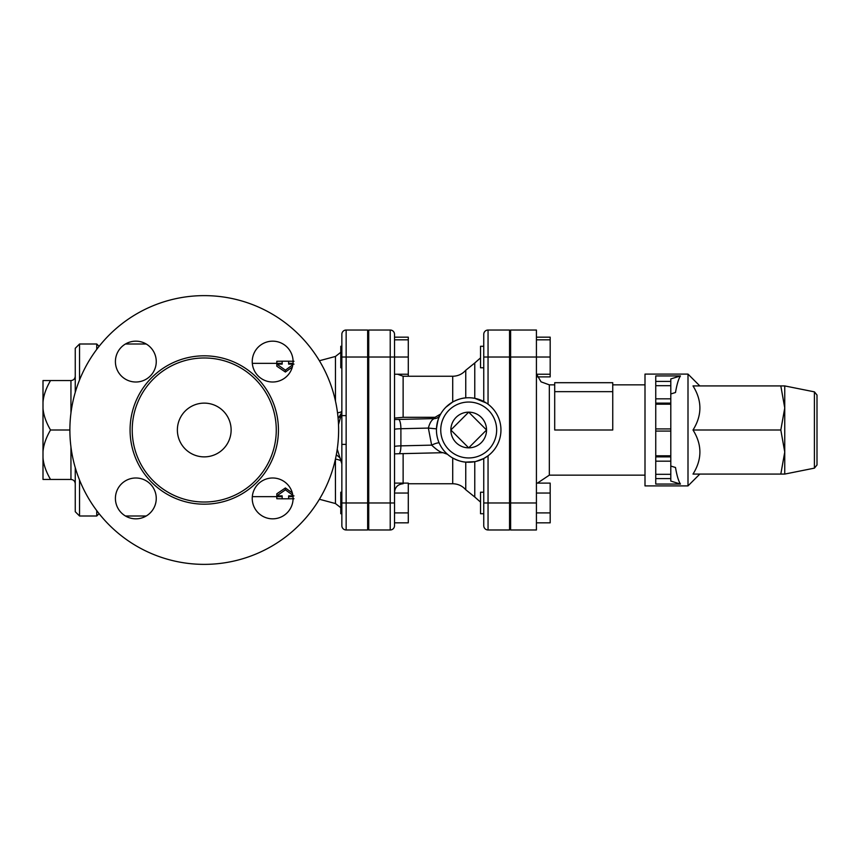<?xml version="1.0" encoding="UTF-8"?>
<svg xmlns="http://www.w3.org/2000/svg" width="860" height="860" viewBox="0 0 860 860"><rect width="100%" height="100%" fill="white"/><g stroke="black" fill="none" stroke-linecap="round" stroke-linejoin="round"><path stroke-width="1.29" d="M294.002 495.876L288.627 495.876L288.627 498.8L294.002 498.725M276.802 496.65L276.802 498.725L282.177 498.8L282.177 495.876L276.802 495.876L285.402 489.834L292.841 495.252M285.402 489.834L285.402 487.964L276.802 493.812L276.802 495.876M285.402 487.964L292.335 492.93M276.802 363.35L276.802 361.275L282.177 361.2L282.177 364.124L276.802 364.124L285.402 370.165L292.841 364.748M294.002 364.124L288.627 364.124L288.627 361.2L294.002 361.275M292.335 367.069L285.402 372.036L276.802 366.188L276.802 364.124M285.402 372.036L285.402 370.165M50.525 380.55C46.032 388.29 43.516 395.525 43 402.233L43 380.55L70.95 380.55C73.552 380.292 74.992 378.851 75.25 376.25M70.95 446.963L70.95 479.45C73.552 479.708 74.992 481.148 75.25 483.75M69.875 430A134.375 134.375 0 0 1 271.438 313.631A134.375 134.375 0 0 1 271.438 546.369A134.375 134.375 0 0 1 69.875 430L50.525 430C46.032 437.74 43.516 444.975 43 451.683L43 457.767C43.516 464.475 46.032 471.71 50.525 479.45L43 479.45L43 457.767M70.95 479.45L50.525 479.45M43 402.233L43 408.317C43.516 415.025 46.032 422.26 50.525 430M75.25 467.625L75.25 511.7L79.55 516L79.55 480.063M79.55 379.937L79.55 344L75.25 348.3L75.25 392.375M43 451.683L43 408.317M96.75 510.625L96.75 516L79.55 516M99.094 346.344L96.75 344L96.75 349.375M817 430L817 395.019L814.409 391.859L814.409 468.141L817 464.981L817 430M784.75 407.962L784.75 474.075L780.816 474.075L784.75 452.037L780.816 430L784.75 407.962L780.816 385.925L784.75 385.925L784.75 407.962M780.816 474.075L693.009 474.075C702.19 459.38 702.19 444.695 693.009 430C702.19 415.305 702.19 400.62 693.009 385.925L780.816 385.925M699.825 474.075L688 485.9L688 374.1L699.825 385.925M693.009 430L780.816 430M670.8 456.875L670.8 428.925L655.75 428.925L655.75 456.875L670.8 456.875L655.75 456.875L655.75 484.051L680.443 484.051L670.8 481.073L670.8 456.875M670.8 404.2L670.8 398.825L655.75 398.825L655.75 404.2L670.8 404.2L670.8 428.925M655.75 428.925L655.75 404.2M655.75 381.399L655.75 375.949L680.443 375.949L670.8 378.927L670.8 381.399L655.75 381.399L655.75 385.699L670.8 385.699L670.8 381.399M670.8 385.699L670.8 398.825M655.75 403.125L670.8 403.125M655.75 398.825L655.75 385.699M680.443 375.949C678.54 378.851 676.884 384.366 675.498 392.504L670.8 393.955M670.8 466.045L675.498 467.496C676.884 475.634 678.54 481.148 680.443 484.051M688 485.9L645 485.9L645 374.1L688 374.1M510.625 513.721L509.55 513.721M483.75 492.221L480.525 492.221L480.525 513.721L483.75 513.721L483.75 525.675L483.75 458.52L483.75 502.971L488.05 502.971L488.05 455.8L483.75 458.52L475.935 461.433M488.05 404.2L488.05 357.029L483.75 357.029L483.75 334.325L483.75 346.279L480.525 346.279L480.525 367.779L483.75 367.779L483.75 357.029L483.75 401.48L483.75 367.779M537.403 376.884L550.185 376.884L550.185 337.163L536.425 337.163M536.425 522.837L550.185 522.837L550.185 483.116L536.425 483.116M536.425 512.904L550.185 512.904M536.425 493.038L550.185 493.038M536.425 374.229L550.185 374.229M510.625 502.971L536.425 502.971L536.425 529.975L510.625 529.975L510.625 330.025L536.425 330.025L536.425 357.029L550.185 357.029M536.425 339.829L550.185 339.829M612.75 391.655L612.75 382.7L554.7 382.7L554.7 391.655L612.75 391.655L612.75 430L554.7 430L554.7 391.655M536.425 502.971L536.425 357.029L510.625 357.029M408.285 376.25L408.285 337.163L394.525 337.163M509.55 357.029L488.05 357.029L488.05 330.025A4.3 4.3 0 0 0 483.75 334.325A4.3 4.3 0 0 1 488.05 330.025L509.55 330.025L509.55 529.975L488.05 529.975A4.3 4.3 0 0 1 483.75 525.675A4.3 4.3 0 0 0 488.05 529.975L488.05 502.971L509.55 502.971M341.85 367.779L340.775 367.779L340.775 346.279L341.85 346.279L341.85 334.325A4.3 4.3 0 0 1 346.15 330.025L367.65 330.025L367.65 529.975L346.15 529.975L346.15 444.383L341.85 444.383L341.85 525.675A4.3 4.3 0 0 0 346.15 529.975M341.85 357.029L346.15 357.029L346.15 330.025A4.3 4.3 0 0 0 341.85 334.325A4.3 4.3 0 0 1 346.15 330.025A4.3 4.3 0 0 0 341.85 334.325L341.85 444.383M468.7 447.845L450.855 430L468.7 412.155L486.545 430L468.7 447.845A17.845 17.845 0 0 1 450.855 430A17.845 17.845 0 0 1 468.7 412.155A17.845 17.845 0 0 1 486.545 430A17.845 17.845 0 0 1 468.7 447.845M341.85 492.221L340.775 492.221L340.775 513.721L341.85 513.721M368.725 513.721L367.65 513.721M394.525 522.837L408.285 522.837L408.285 483.116L394.525 483.116M394.525 512.904L408.285 512.904M394.525 493.038L408.285 493.038M394.525 374.229L408.285 374.229M394.525 334.325A4.3 4.3 0 0 0 390.225 330.025L390.225 357.029L394.525 357.029L394.525 334.325A4.3 4.3 0 0 0 390.225 330.025L368.725 330.025L368.725 529.975L390.225 529.975A4.3 4.3 0 0 0 394.525 525.675L394.525 357.029L408.285 357.029M394.525 339.829L408.285 339.829M440.073 415.144A6.45 6.418 27.4 0 1 434.354 418.594C431.827 419.487 429.828 422.647 428.355 428.076L436.471 428.85C437.6 420.959 438.804 416.39 440.073 415.144M443.169 452.661C440.761 452.586 436.923 450.081 431.645 445.136L400.9 445.856L400.9 428.721L428.355 428.076L431.645 445.136A6.45 1.193 156.1 0 1 439.213 443.061M394.525 418.089L403.125 417.304L435.052 417.304L440.728 413.961M445.899 407.199L452.715 401.996C457.735 399.416 462.078 398.051 465.754 397.89A32.25 32.25 0 0 0 436.482 431.473A32.25 32.25 0 0 0 468.7 462.25A32.25 32.25 0 0 0 500.918 428.527A32.25 32.25 0 0 0 465.754 397.89L465.754 370.262L474.774 362.974L474.774 398.331L486.394 403.039M408.285 483.75L452.715 483.75L452.715 458.004C457.724 460.584 462.067 461.949 465.754 462.11L474.774 461.669L474.774 497.026L480.525 502.1M472.269 397.943L474.774 398.331M346.15 444.383L346.15 415.616L341.85 415.616M336.335 454.725L340.13 458.004L341.85 463.83L337.249 449.21M338.517 424.603L341.85 412.424L338.13 418.476M132.225 430A72.025 72.025 0 0 0 240.262 492.371A72.025 72.025 0 0 0 240.262 367.629A72.025 72.025 0 0 0 132.225 430M252.238 361.587A20.425 20.425 0 0 0 282.875 379.271A20.425 20.425 0 0 0 282.875 343.903A20.425 20.425 0 0 0 252.238 361.587M115.412 361.587A20.425 20.425 0 0 0 146.049 379.271A20.425 20.425 0 0 0 146.049 343.903A20.425 20.425 0 0 0 115.412 361.587M115.412 498.413A20.425 20.425 0 0 0 146.049 516.097A20.425 20.425 0 0 0 146.049 480.729A20.425 20.425 0 0 0 115.412 498.413M252.238 498.413A20.425 20.425 0 0 0 282.875 516.097A20.425 20.425 0 0 0 282.875 480.729A20.425 20.425 0 0 0 252.238 498.413M177.375 430A26.875 26.875 0 0 1 217.688 406.726A26.875 26.875 0 0 1 217.688 453.274A26.875 26.875 0 0 1 177.375 430M335.421 459.175L335.464 503.551L340.775 507.69M70.95 380.55L70.95 413.036M670.8 455.8L655.75 455.8M655.75 431.075L670.8 431.075M655.75 461.175L670.8 461.175M670.8 474.301L655.75 474.301M655.75 478.601L670.8 478.601M537.403 483.116L549.325 475.15L549.325 384.85L541.048 381.84L536.629 374.229M435.052 417.304L434.354 418.594L398.675 419.433A8.6 2.215 88.7 0 1 400.9 428.721A8.6 0.752 180 0 0 394.525 429.441M394.525 446.577A8.6 0.752 0 0 1 400.9 445.856A8.6 2.215 88.7 0 1 398.879 453.725L443.083 452.693L447.479 454.284M403.125 483.116L403.125 453.628M403.125 417.304L403.125 376.25L452.715 376.25L452.715 401.996M468.7 457.95A27.95 27.95 0 0 1 444.491 416.025A27.95 27.95 0 0 1 492.909 416.025A27.95 27.95 0 0 1 468.7 457.95M368.725 357.029L390.225 357.029L390.225 502.971L394.525 502.971M368.725 502.971L390.225 502.971L390.225 529.975M452.715 483.75C457.928 483.847 462.271 485.846 465.754 489.738L465.754 462.11M398.675 419.433A17.2 1.494 0 0 0 394.525 419.572M130.075 430A74.175 74.175 0 0 0 241.337 494.242A74.175 74.175 0 0 0 241.337 365.758A74.175 74.175 0 0 0 130.075 430M341.85 502.971L367.65 502.971M346.15 415.616L346.15 357.029L367.65 357.029M338.098 418.143A8.6 8.568 180 0 0 341.85 411.069A8.6 1.989 0 0 1 337.518 412.8M319.404 360.738L335.464 356.448L335.464 401.029M341.646 461.734A8.6 3.408 180 0 0 335.464 459.175A8.6 2.322 91.4 0 0 335.454 459.025M288.627 498.8L282.177 498.8M282.177 361.2L288.627 361.2M96.75 344L79.55 344M99.094 513.656L96.75 516M814.409 391.859L784.75 385.925M814.409 468.141L784.75 474.075M510.625 492.221L509.55 492.221M510.625 346.279L509.55 346.279M510.625 367.779L509.55 367.779M549.325 475.15L645 475.15M549.325 384.85L554.7 384.85M612.75 384.85L645 384.85M368.725 492.221L367.65 492.221M368.725 346.279L367.65 346.279M368.725 367.779L367.65 367.779M452.715 376.25C457.928 376.153 462.271 374.154 465.754 370.262M474.774 362.974L480.525 357.9M403.125 483.75C397.9 484.255 395.03 487.125 394.525 492.35M403.125 376.25L397.589 374.229M394.525 453.887L398.879 453.725M465.754 489.738L474.774 497.026M252.313 496.65L282.177 496.65M288.627 496.65L293.013 496.65M125.453 516L146.221 516M125.453 344L146.221 344M335.464 356.448L340.775 352.31M252.313 363.35L282.177 363.35M288.627 363.35L293.013 363.35M319.404 499.262L335.464 503.551"/></g></svg>
